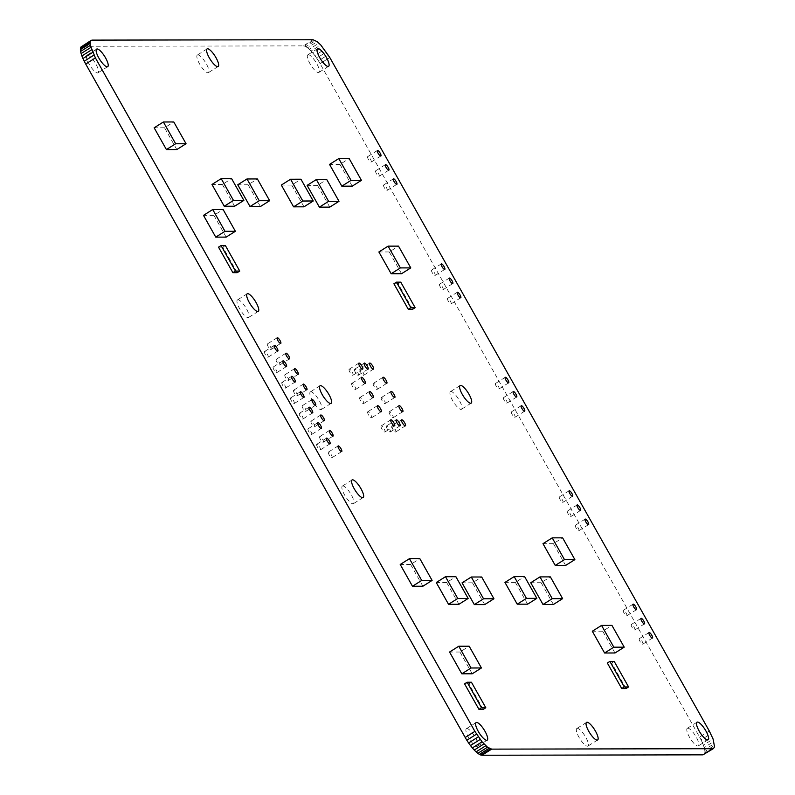<?xml version="1.0" encoding="UTF-8"?>
<svg xmlns="http://www.w3.org/2000/svg" width="795" height="795" viewBox="0 0 795 795"><rect width="100%" height="100%" fill="white"/><g stroke="black" fill="none" stroke-linecap="round" stroke-linejoin="round"><path stroke-width="0.6" stroke-dasharray="3.98 2.98" d="M465.184 737.482L474.913 731.37M81.517 46.448L92.15 40.118M82.451 46.229L92.18 40.167M82.481 46.289L303.342 45.871L313.041 39.75M303.342 45.871L304.515 46.08L314.224 39.969M304.515 46.08L305.916 46.736L315.615 40.615M305.916 46.736L307.496 47.799L317.195 41.678M307.496 47.799L309.225 49.26L318.924 43.139M309.225 49.26L311.054 51.069L320.753 44.947M311.054 51.069L312.932 53.186L322.631 47.074M312.932 53.186L314.83 55.561L324.529 49.449M314.83 55.561L316.688 58.144L326.387 52.023M316.688 58.144L318.457 60.857L328.166 54.736M318.457 60.857L320.107 63.63L329.796 57.528L320.087 63.63L699.59 737.094L709.289 730.983M699.59 737.094L701.071 739.877L710.77 733.765M701.071 739.877L702.353 742.59L712.052 736.478M702.353 742.59L703.396 745.173L713.105 739.052M703.396 745.173L704.191 747.548L713.89 741.427M704.191 747.548L704.698 749.675L714.397 743.554M704.698 749.675L704.907 751.484L714.606 745.362M704.907 751.484L704.827 752.944L714.526 746.823M704.827 752.944L704.45 754.008L714.149 747.896M704.45 754.008L703.784 754.664M631.498 624.433A3.25 0.914 57.8 0 0 631.339 624.472A3.25 0.914 57.8 0 0 632.303 627.712A3.25 0.914 57.8 0 0 634.808 629.968A3.25 0.914 57.8 0 0 633.993 626.977A3.25 0.914 57.8 0 0 631.498 624.433M575.58 525.187A3.25 0.914 57.8 0 0 575.421 525.227A3.25 0.914 57.8 0 0 576.375 528.466A3.25 0.914 57.8 0 0 578.879 530.722A3.25 0.914 57.8 0 0 578.074 527.731A3.25 0.914 57.8 0 0 575.58 525.187M623.509 610.252A3.25 0.914 57.8 0 0 623.35 610.302A3.25 0.914 57.8 0 0 624.313 613.531A3.25 0.914 57.8 0 0 626.818 615.797A3.25 0.914 57.8 0 0 626.003 612.806A3.25 0.914 57.8 0 0 623.509 610.252M577.359 728.369A10.395 2.912 57.8 0 0 576.842 728.498A10.395 2.912 57.8 0 0 579.923 738.843A10.395 2.912 57.8 0 0 587.932 746.078A10.395 2.912 57.8 0 0 585.329 736.508A10.395 2.912 57.8 0 0 577.359 728.369M687.804 728.18A10.395 2.912 57.8 0 0 687.287 728.319A10.395 2.912 57.8 0 0 690.368 738.664A10.395 2.912 57.8 0 0 698.378 745.899A10.395 2.912 57.8 0 0 695.774 736.329A10.395 2.912 57.8 0 0 687.804 728.18M639.488 638.614A3.25 0.914 57.8 0 0 639.329 638.653A3.25 0.914 57.8 0 0 640.293 641.893A3.25 0.914 57.8 0 0 642.797 644.149A3.25 0.914 57.8 0 0 641.982 641.158A3.25 0.914 57.8 0 0 639.488 638.614M567.59 511.006A3.25 0.914 57.8 0 0 567.431 511.046A3.25 0.914 57.8 0 0 568.395 514.285A3.25 0.914 57.8 0 0 570.899 516.551A3.25 0.914 57.8 0 0 570.085 513.55A3.25 0.914 57.8 0 0 567.59 511.006M511.662 411.76A3.25 0.914 57.8 0 0 511.503 411.8A3.25 0.914 57.8 0 0 512.467 415.04A3.25 0.914 57.8 0 0 514.971 417.296A3.25 0.914 57.8 0 0 514.156 414.304A3.25 0.914 57.8 0 0 511.662 411.76M559.601 496.825A3.25 0.914 57.8 0 0 559.442 496.875A3.25 0.914 57.8 0 0 560.405 500.105A3.25 0.914 57.8 0 0 562.91 502.37A3.25 0.914 57.8 0 0 562.095 499.379A3.25 0.914 57.8 0 0 559.601 496.825M392.084 425.882A3.568 1.004 57.8 0 0 391.905 425.921A3.568 1.004 57.8 0 0 392.969 429.469A3.568 1.004 57.8 0 0 395.711 431.953A3.568 1.004 57.8 0 0 394.817 428.674A3.568 1.004 57.8 0 0 392.084 425.882M386.698 425.882A3.568 1.004 57.8 0 0 386.519 425.931A3.568 1.004 57.8 0 0 387.572 429.479A3.568 1.004 57.8 0 0 390.325 431.963A3.568 1.004 57.8 0 0 389.431 428.684A3.568 1.004 57.8 0 0 386.698 425.882M450.924 391.528A10.395 2.912 57.8 0 0 450.407 391.667A10.395 2.912 57.8 0 0 453.488 402.012A10.395 2.912 57.8 0 0 461.498 409.246A10.395 2.912 57.8 0 0 458.894 399.666A10.395 2.912 57.8 0 0 450.924 391.528M389.48 411.691A3.568 1.004 57.8 0 0 389.312 411.74A3.568 1.004 57.8 0 0 390.365 415.288A3.568 1.004 57.8 0 0 393.108 417.772A3.568 1.004 57.8 0 0 392.223 414.483A3.568 1.004 57.8 0 0 389.48 411.691M342.884 485.934A10.395 2.912 57.8 0 0 342.367 486.073A10.395 2.912 57.8 0 0 345.447 496.418A10.395 2.912 57.8 0 0 353.457 503.652A10.395 2.912 57.8 0 0 350.853 494.083A10.395 2.912 57.8 0 0 342.884 485.934M319.908 436.544A3.339 0.934 57.8 0 0 319.739 436.594A3.339 0.934 57.8 0 0 320.733 439.923A3.339 0.934 57.8 0 0 323.307 442.249A3.339 0.934 57.8 0 0 322.472 439.168A3.339 0.934 57.8 0 0 319.908 436.544M328.613 451.997A3.339 0.934 57.8 0 0 328.444 452.047A3.339 0.934 57.8 0 0 329.438 455.376A3.339 0.934 57.8 0 0 332.012 457.701A3.339 0.934 57.8 0 0 331.177 454.621A3.339 0.934 57.8 0 0 328.613 451.997M466.913 728.548A10.395 2.912 57.8 0 0 466.397 728.687A10.395 2.912 57.8 0 0 469.477 739.032A10.395 2.912 57.8 0 0 477.487 746.257A10.395 2.912 57.8 0 0 474.883 736.687A10.395 2.912 57.8 0 0 466.913 728.548M308.241 428.763A3.339 0.934 57.8 0 0 308.072 428.803A3.339 0.934 57.8 0 0 309.066 432.132A3.339 0.934 57.8 0 0 311.64 434.458A3.339 0.934 57.8 0 0 310.805 431.377A3.339 0.934 57.8 0 0 308.241 428.763M316.947 444.216A3.339 0.934 57.8 0 0 316.778 444.256A3.339 0.934 57.8 0 0 317.771 447.585A3.339 0.934 57.8 0 0 320.345 449.91A3.339 0.934 57.8 0 0 319.51 446.83A3.339 0.934 57.8 0 0 316.947 444.216M381.312 425.891A3.568 1.004 57.8 0 0 381.133 425.941A3.568 1.004 57.8 0 0 382.186 429.489A3.568 1.004 57.8 0 0 384.939 431.973A3.568 1.004 57.8 0 0 384.045 428.684A3.568 1.004 57.8 0 0 381.312 425.891M359.946 397.55A3.568 1.004 57.8 0 0 359.767 397.589A3.568 1.004 57.8 0 0 360.821 401.147A3.568 1.004 57.8 0 0 363.573 403.622A3.568 1.004 57.8 0 0 362.679 400.342A3.568 1.004 57.8 0 0 359.946 397.55M367.936 411.721A3.568 1.004 57.8 0 0 367.757 411.77A3.568 1.004 57.8 0 0 368.81 415.318A3.568 1.004 57.8 0 0 371.563 417.802A3.568 1.004 57.8 0 0 370.669 414.523A3.568 1.004 57.8 0 0 367.936 411.721M311.193 421.092A3.339 0.934 57.8 0 0 311.034 421.141A3.339 0.934 57.8 0 0 312.018 424.46A3.339 0.934 57.8 0 0 314.601 426.796A3.339 0.934 57.8 0 0 313.757 423.715A3.339 0.934 57.8 0 0 311.193 421.092M299.526 413.311A3.339 0.934 57.8 0 0 299.367 413.35A3.339 0.934 57.8 0 0 300.351 416.679A3.339 0.934 57.8 0 0 302.935 419.005A3.339 0.934 57.8 0 0 302.09 415.924A3.339 0.934 57.8 0 0 299.526 413.311M310.845 391.756A10.395 2.912 57.8 0 0 310.338 391.895A10.395 2.912 57.8 0 0 313.409 402.24A10.395 2.912 57.8 0 0 321.418 409.475A10.395 2.912 57.8 0 0 318.815 399.905A10.395 2.912 57.8 0 0 310.845 391.756M302.488 405.639A3.339 0.934 57.8 0 0 302.329 405.679A3.339 0.934 57.8 0 0 303.312 409.008A3.339 0.934 57.8 0 0 305.886 411.333A3.339 0.934 57.8 0 0 305.051 408.262A3.339 0.934 57.8 0 0 302.488 405.639M503.672 397.579A3.25 0.914 57.8 0 0 503.513 397.629A3.25 0.914 57.8 0 0 504.477 400.859A3.25 0.914 57.8 0 0 506.981 403.125A3.25 0.914 57.8 0 0 506.167 400.123A3.25 0.914 57.8 0 0 503.672 397.579M447.754 298.334A3.25 0.914 57.8 0 0 447.595 298.373A3.25 0.914 57.8 0 0 448.559 301.613A3.25 0.914 57.8 0 0 451.063 303.879A3.25 0.914 57.8 0 0 450.248 300.878A3.25 0.914 57.8 0 0 447.754 298.334M495.692 383.409A3.25 0.914 57.8 0 0 495.524 383.448A3.25 0.914 57.8 0 0 496.487 386.678A3.25 0.914 57.8 0 0 498.992 388.944A3.25 0.914 57.8 0 0 498.177 385.953A3.25 0.914 57.8 0 0 495.692 383.409M381.491 397.51A3.568 1.004 57.8 0 0 381.322 397.56A3.568 1.004 57.8 0 0 382.375 401.107A3.568 1.004 57.8 0 0 385.118 403.592A3.568 1.004 57.8 0 0 384.233 400.302A3.568 1.004 57.8 0 0 381.491 397.51M373.511 383.329A3.568 1.004 57.8 0 0 373.332 383.379A3.568 1.004 57.8 0 0 374.385 386.927A3.568 1.004 57.8 0 0 377.138 389.411A3.568 1.004 57.8 0 0 376.244 386.132A3.568 1.004 57.8 0 0 373.511 383.329M360.125 369.168A3.568 1.004 57.8 0 0 359.956 369.208A3.568 1.004 57.8 0 0 361.01 372.756A3.568 1.004 57.8 0 0 363.752 375.24A3.568 1.004 57.8 0 0 362.868 371.961A3.568 1.004 57.8 0 0 360.125 369.168M439.764 284.153A3.25 0.914 57.8 0 0 439.605 284.203A3.25 0.914 57.8 0 0 440.569 287.432A3.25 0.914 57.8 0 0 443.073 289.698A3.25 0.914 57.8 0 0 442.259 286.707A3.25 0.914 57.8 0 0 439.764 284.153M383.846 184.907A3.25 0.914 57.8 0 0 383.677 184.957A3.25 0.914 57.8 0 0 384.641 188.186A3.25 0.914 57.8 0 0 387.145 190.452A3.25 0.914 57.8 0 0 386.33 187.451A3.25 0.914 57.8 0 0 383.846 184.907M431.774 269.982A3.25 0.914 57.8 0 0 431.615 270.022A3.25 0.914 57.8 0 0 432.579 273.251A3.25 0.914 57.8 0 0 435.084 275.517A3.25 0.914 57.8 0 0 434.269 272.526A3.25 0.914 57.8 0 0 431.774 269.982M367.866 156.555A3.25 0.914 57.8 0 0 367.707 156.595A3.25 0.914 57.8 0 0 368.661 159.835A3.25 0.914 57.8 0 0 371.166 162.091A3.25 0.914 57.8 0 0 370.361 159.099A3.25 0.914 57.8 0 0 367.866 156.555M375.856 170.736A3.25 0.914 57.8 0 0 375.697 170.776A3.25 0.914 57.8 0 0 376.651 174.006A3.25 0.914 57.8 0 0 379.155 176.271A3.25 0.914 57.8 0 0 378.341 173.28A3.25 0.914 57.8 0 0 375.856 170.736M308.331 54.716A10.395 2.912 57.8 0 0 307.814 54.855A10.395 2.912 57.8 0 0 310.885 65.2A10.395 2.912 57.8 0 0 318.894 72.434A10.395 2.912 57.8 0 0 316.301 62.865A10.395 2.912 57.8 0 0 308.331 54.716M197.885 54.905A10.395 2.912 57.8 0 0 197.369 55.034A10.395 2.912 57.8 0 0 200.439 65.379A10.395 2.912 57.8 0 0 208.449 72.613A10.395 2.912 57.8 0 0 205.855 63.044A10.395 2.912 57.8 0 0 197.885 54.905M293.782 390.186A3.339 0.934 57.8 0 0 293.613 390.226A3.339 0.934 57.8 0 0 294.607 393.555A3.339 0.934 57.8 0 0 297.181 395.88A3.339 0.934 57.8 0 0 296.346 392.8A3.339 0.934 57.8 0 0 293.782 390.186M349.353 369.178A3.568 1.004 57.8 0 0 349.174 369.228A3.568 1.004 57.8 0 0 350.237 372.776A3.568 1.004 57.8 0 0 352.98 375.26A3.568 1.004 57.8 0 0 352.086 371.981A3.568 1.004 57.8 0 0 349.353 369.178M351.956 383.369A3.568 1.004 57.8 0 0 351.778 383.419A3.568 1.004 57.8 0 0 352.831 386.966A3.568 1.004 57.8 0 0 355.584 389.451A3.568 1.004 57.8 0 0 354.689 386.161A3.568 1.004 57.8 0 0 351.956 383.369M290.821 397.848A3.339 0.934 57.8 0 0 290.662 397.897A3.339 0.934 57.8 0 0 291.646 401.227A3.339 0.934 57.8 0 0 294.22 403.552A3.339 0.934 57.8 0 0 293.385 400.471A3.339 0.934 57.8 0 0 290.821 397.848M285.077 374.733A3.339 0.934 57.8 0 0 284.908 374.773A3.339 0.934 57.8 0 0 285.902 378.102A3.339 0.934 57.8 0 0 288.476 380.427A3.339 0.934 57.8 0 0 287.641 377.347A3.339 0.934 57.8 0 0 285.077 374.733M282.116 382.395A3.339 0.934 57.8 0 0 281.947 382.445A3.339 0.934 57.8 0 0 282.941 385.774A3.339 0.934 57.8 0 0 285.514 388.099A3.339 0.934 57.8 0 0 284.68 385.019A3.339 0.934 57.8 0 0 282.116 382.395M354.739 369.168A3.568 1.004 57.8 0 0 354.57 369.218A3.568 1.004 57.8 0 0 355.623 372.766A3.568 1.004 57.8 0 0 358.366 375.25A3.568 1.004 57.8 0 0 357.472 371.971A3.568 1.004 57.8 0 0 354.739 369.168M267.657 343.818A3.339 0.934 57.8 0 0 267.498 343.867A3.339 0.934 57.8 0 0 268.481 347.196A3.339 0.934 57.8 0 0 271.055 349.522A3.339 0.934 57.8 0 0 270.221 346.441A3.339 0.934 57.8 0 0 267.657 343.818M276.362 359.28A3.339 0.934 57.8 0 0 276.203 359.32A3.339 0.934 57.8 0 0 277.187 362.649A3.339 0.934 57.8 0 0 279.77 364.975A3.339 0.934 57.8 0 0 278.926 361.894A3.339 0.934 57.8 0 0 276.362 359.28M264.695 351.489A3.339 0.934 57.8 0 0 264.536 351.529A3.339 0.934 57.8 0 0 265.52 354.858A3.339 0.934 57.8 0 0 268.094 357.184A3.339 0.934 57.8 0 0 267.259 354.113A3.339 0.934 57.8 0 0 264.695 351.489M273.41 366.942A3.339 0.934 57.8 0 0 273.241 366.992A3.339 0.934 57.8 0 0 274.235 370.311A3.339 0.934 57.8 0 0 276.809 372.646A3.339 0.934 57.8 0 0 275.974 369.566A3.339 0.934 57.8 0 0 273.41 366.942M237.983 299.775A10.395 2.912 57.8 0 0 237.476 299.914A10.395 2.912 57.8 0 0 240.547 310.259A10.395 2.912 57.8 0 0 248.557 317.493A10.395 2.912 57.8 0 0 245.953 307.923A10.395 2.912 57.8 0 0 237.983 299.775M87.44 55.084A10.395 2.912 57.8 0 0 86.923 55.223A10.395 2.912 57.8 0 0 89.994 65.568A10.395 2.912 57.8 0 0 98.004 72.802A10.395 2.912 57.8 0 0 95.41 63.222A10.395 2.912 57.8 0 0 87.44 55.084M553.399 604.478L541.137 582.705L550.369 576.882M541.137 582.705L530.742 582.725M303.988 206.819L291.725 185.046L300.957 179.233M291.725 185.046L281.331 185.066M234.634 206.223L222.362 184.45L231.593 178.636M222.362 184.45L211.967 184.47M484.712 604.588L472.449 582.815L481.681 577.001M472.449 582.815L462.054 582.834M527.612 604.17L515.349 582.397L524.581 576.574M515.349 582.397L504.954 582.417M329.776 207.127L317.513 185.364L326.745 179.541M317.513 185.364L307.118 185.374M260.422 206.531L248.149 184.768L257.381 178.945M248.149 184.768L237.755 184.778M458.924 604.28L446.651 582.506L455.893 576.693M446.651 582.506L436.266 582.526M614.982 652.983L602.709 631.21L611.941 625.387M602.709 631.21L592.315 631.23M401.545 273.719L389.272 251.945L398.504 246.122M389.272 251.945L378.877 251.965M226.148 237.109L213.885 215.336L223.117 209.512M213.885 215.336L203.49 215.356M472.21 673.792L459.937 652.029L469.169 646.206M459.937 652.029L449.553 652.039M565.643 565.434L553.38 543.661L562.612 537.837M553.38 543.661L542.985 543.681M352.205 186.159L339.942 164.396L349.174 158.573M339.942 164.396L329.547 164.406M176.818 149.549L164.545 127.786L173.777 121.963M164.545 127.786L154.15 127.806M422.87 586.243L410.608 564.47L419.84 558.646M410.608 564.47L400.213 564.49M626.043 688.54L611.663 663.02L614.207 661.42M611.663 663.02L607.35 663.03M412.605 309.275L398.225 283.755L400.769 282.146M398.225 283.755L393.913 283.765M237.208 272.665L222.829 247.146L225.373 245.546M222.829 247.146L218.516 247.156M483.271 709.359L468.891 683.839L471.435 682.229M468.891 683.839L464.578 683.839M641.038 618.361L631.339 624.472M644.506 623.856L634.808 629.968M585.12 519.115L575.421 525.227M588.588 524.611L578.879 530.722M633.049 604.18L623.35 610.302M636.517 609.676L626.818 615.797M586.551 722.387L576.842 728.498M597.631 739.966L587.932 746.078M696.996 722.198L687.287 728.319M708.077 739.777L698.378 745.899M649.028 632.532L639.329 638.653M652.496 638.037L642.797 644.149M577.13 504.934L567.431 511.046M580.598 510.43L570.899 516.551M521.212 405.689L511.503 411.8M524.67 411.184L514.971 417.296M569.141 490.753L559.442 496.875M572.609 496.249L562.91 502.37M401.614 419.81L391.905 425.921M405.41 425.842L395.711 431.953M396.228 419.82L386.519 425.931M400.024 425.842L390.325 431.963M460.116 385.545L450.407 391.667M471.197 403.125L461.498 409.246M399.01 405.619L389.312 411.74M402.817 411.651L393.108 417.772M352.076 479.961L342.367 486.073M363.156 497.531L353.457 503.652M329.438 430.473L319.739 436.594M333.006 436.127L323.307 442.249M338.153 445.925L328.444 452.047M341.711 451.58L332.012 457.701M476.106 722.566L466.397 728.687M487.186 740.145L477.487 746.257M317.771 422.692L308.072 428.803M321.339 428.346L311.64 434.458M326.487 438.144L316.778 444.256M330.044 443.799L320.345 449.91M390.832 419.82L381.133 425.941M394.638 425.852L384.939 431.973M369.466 391.478L359.767 397.589M373.272 397.51L363.573 403.622M377.456 405.659L367.757 411.77M381.262 411.691L371.563 417.802M320.733 415.02L311.034 421.141M324.3 420.674L314.601 426.796M309.066 407.229L299.367 413.35M312.634 412.883L302.935 419.005M320.037 385.784L310.338 391.895M331.118 403.353L321.418 409.475M312.028 399.567L302.329 405.679M315.595 405.221L305.886 411.333M513.222 391.508L503.513 397.629M516.68 397.003L506.981 403.125M457.294 292.262L447.595 298.373M460.762 297.757L451.063 303.879M505.232 377.327L495.524 383.448M508.691 382.822L498.992 388.944M391.021 391.438L381.322 397.56M394.827 397.47L385.118 403.592M383.031 377.267L373.332 383.379M386.837 383.289L377.138 389.411M369.655 363.096L359.956 369.208M373.461 369.128L363.752 375.24M449.304 278.081L439.605 284.203M452.772 283.577L443.073 289.698M393.386 178.835L383.677 184.957M396.854 184.331L387.145 190.452M441.314 263.9L431.615 270.022M444.783 269.396L435.084 275.517M377.406 150.474L367.707 156.595M380.875 155.979L371.166 162.091M385.396 164.654L375.697 170.776M388.864 170.15L379.155 176.271M317.513 48.743L307.814 54.855M328.603 66.313L318.894 72.434M207.068 48.922L197.369 55.034M218.158 66.502L208.449 72.613M303.322 384.114L293.613 390.226M306.88 389.769L297.181 395.88M358.883 363.116L349.174 369.228M362.679 369.138L352.98 375.26M361.486 377.297L351.778 383.419M365.283 383.329L355.584 389.451M300.361 391.776L290.662 397.897M303.928 397.43L294.22 403.552M294.607 368.661L284.908 374.773M298.175 374.316L288.476 380.427M291.656 376.323L281.947 382.445M295.213 381.978L285.514 388.099M364.269 363.106L354.57 369.218M368.075 369.138L358.366 375.25M277.197 337.746L267.498 343.867M280.764 343.4L271.055 349.522M285.902 353.199L276.203 359.32M289.469 358.853L279.77 364.975M274.235 345.418L264.536 351.529M277.803 351.072L268.094 357.184M282.941 360.87L273.241 366.992M286.508 366.525L276.809 372.646M247.175 293.802L237.476 299.914M258.256 311.372L248.557 317.493M96.622 49.101L86.923 55.223M107.713 66.681L98.004 72.802"/><path stroke-width="1.19" d="M329.796 57.518L709.289 730.983L713.105 739.052L714.526 746.823L713.483 748.552L702.85 754.882L712.519 748.711L491.658 749.129L487.504 747.201L482.068 741.815L474.893 731.37L95.41 57.906L90.302 45.325L90.173 42.056L91.216 40.336L92.15 40.118L313.041 39.75L317.195 41.678L320.753 44.947L329.816 57.518M702.82 754.833L481.959 755.25L491.658 749.129M481.959 755.25L480.776 755.031L490.485 748.92M480.776 755.031L479.385 754.385L489.084 748.264M479.385 754.385L477.805 753.322L487.504 747.201M477.805 753.322L476.076 751.861L485.775 745.74M476.076 751.861L474.247 750.053L483.946 743.931M474.247 750.053L472.369 747.926L482.068 741.815M472.369 747.926L470.471 745.551L480.17 739.439M470.471 745.551L468.613 742.977L478.312 736.856M468.613 742.977L466.834 740.264L476.543 734.143M466.834 740.264L465.184 737.482L474.893 731.37M465.204 737.472L85.711 64.017L95.41 57.906M85.711 64.017L84.23 61.235L93.929 55.123M84.23 61.235L82.948 58.522L92.647 52.41M82.948 58.522L81.895 55.948L91.604 49.827M81.895 55.948L81.11 53.573L90.809 47.452M81.11 53.573L80.603 51.446L90.302 45.325M80.603 51.446L80.394 49.638L90.093 43.516M80.394 49.638L80.474 48.177L90.173 42.056M80.474 48.177L80.852 47.104L90.55 40.992M80.852 47.104L91.216 40.336M713.483 748.552L712.519 748.711M702.85 754.882L712.549 748.771M641.207 618.311A3.25 0.914 57.8 0 0 641.038 618.361A3.25 0.914 57.8 0 0 642.002 621.591A3.25 0.914 57.8 0 0 644.506 623.856A3.25 0.914 57.8 0 0 643.692 620.865A3.25 0.914 57.8 0 0 641.207 618.311M585.279 519.065A3.25 0.914 57.8 0 0 585.12 519.115A3.25 0.914 57.8 0 0 586.084 522.345A3.25 0.914 57.8 0 0 588.588 524.611A3.25 0.914 57.8 0 0 587.773 521.619A3.25 0.914 57.8 0 0 585.279 519.065M633.218 604.14A3.25 0.914 57.8 0 0 633.049 604.18A3.25 0.914 57.8 0 0 634.013 607.42A3.25 0.914 57.8 0 0 636.517 609.676A3.25 0.914 57.8 0 0 635.702 606.684A3.25 0.914 57.8 0 0 633.218 604.14M587.058 722.248A10.395 2.912 57.8 0 0 586.551 722.387A10.395 2.912 57.8 0 0 589.622 732.732A10.395 2.912 57.8 0 0 597.631 739.966A10.395 2.912 57.8 0 0 595.028 730.386A10.395 2.912 57.8 0 0 587.058 722.248M697.503 722.069A10.395 2.912 57.8 0 0 696.996 722.198A10.395 2.912 57.8 0 0 700.067 732.543A10.395 2.912 57.8 0 0 708.077 739.777A10.395 2.912 57.8 0 0 705.473 730.207A10.395 2.912 57.8 0 0 697.503 722.069M649.187 632.492A3.25 0.914 57.8 0 0 649.028 632.532A3.25 0.914 57.8 0 0 649.992 635.771A3.25 0.914 57.8 0 0 652.496 638.037A3.25 0.914 57.8 0 0 651.681 635.036A3.25 0.914 57.8 0 0 649.187 632.492M577.289 504.895A3.25 0.914 57.8 0 0 577.13 504.934A3.25 0.914 57.8 0 0 578.094 508.164A3.25 0.914 57.8 0 0 580.598 510.43A3.25 0.914 57.8 0 0 579.784 507.439A3.25 0.914 57.8 0 0 577.289 504.895M521.371 405.639A3.25 0.914 57.8 0 0 521.212 405.689A3.25 0.914 57.8 0 0 522.166 408.918A3.25 0.914 57.8 0 0 524.67 411.184A3.25 0.914 57.8 0 0 523.855 408.193A3.25 0.914 57.8 0 0 521.371 405.639M569.299 490.714A3.25 0.914 57.8 0 0 569.141 490.753A3.25 0.914 57.8 0 0 570.104 493.993A3.25 0.914 57.8 0 0 572.609 496.249A3.25 0.914 57.8 0 0 571.794 493.258A3.25 0.914 57.8 0 0 569.299 490.714M401.783 419.76A3.568 1.004 57.8 0 0 401.614 419.81A3.568 1.004 57.8 0 0 402.668 423.357A3.568 1.004 57.8 0 0 405.41 425.842A3.568 1.004 57.8 0 0 404.526 422.552A3.568 1.004 57.8 0 0 401.783 419.76M396.397 419.77A3.568 1.004 57.8 0 0 396.228 419.82A3.568 1.004 57.8 0 0 397.281 423.367A3.568 1.004 57.8 0 0 400.024 425.842A3.568 1.004 57.8 0 0 399.13 422.562A3.568 1.004 57.8 0 0 396.397 419.77M460.623 385.416A10.395 2.912 57.8 0 0 460.116 385.545A10.395 2.912 57.8 0 0 463.187 395.89A10.395 2.912 57.8 0 0 471.197 403.125A10.395 2.912 57.8 0 0 468.593 393.555A10.395 2.912 57.8 0 0 460.623 385.416M399.189 405.569A3.568 1.004 57.8 0 0 399.01 405.619A3.568 1.004 57.8 0 0 400.064 409.167A3.568 1.004 57.8 0 0 402.817 411.651A3.568 1.004 57.8 0 0 401.922 408.362A3.568 1.004 57.8 0 0 399.189 405.569M352.583 479.822A10.395 2.912 57.8 0 0 352.076 479.961A10.395 2.912 57.8 0 0 355.146 490.296A10.395 2.912 57.8 0 0 363.156 497.531A10.395 2.912 57.8 0 0 360.552 487.961A10.395 2.912 57.8 0 0 352.583 479.822M329.607 430.433A3.339 0.934 57.8 0 0 329.438 430.473A3.339 0.934 57.8 0 0 330.432 433.802A3.339 0.934 57.8 0 0 333.006 436.127A3.339 0.934 57.8 0 0 332.171 433.046A3.339 0.934 57.8 0 0 329.607 430.433M338.312 445.886A3.339 0.934 57.8 0 0 338.153 445.925A3.339 0.934 57.8 0 0 339.137 449.255A3.339 0.934 57.8 0 0 341.711 451.58A3.339 0.934 57.8 0 0 340.876 448.499A3.339 0.934 57.8 0 0 338.312 445.886M476.612 722.426A10.395 2.912 57.8 0 0 476.106 722.566A10.395 2.912 57.8 0 0 479.176 732.91A10.395 2.912 57.8 0 0 487.186 740.145A10.395 2.912 57.8 0 0 484.582 730.575A10.395 2.912 57.8 0 0 476.612 722.426M317.94 422.642A3.339 0.934 57.8 0 0 317.771 422.692A3.339 0.934 57.8 0 0 318.765 426.011A3.339 0.934 57.8 0 0 321.339 428.346A3.339 0.934 57.8 0 0 320.504 425.265A3.339 0.934 57.8 0 0 317.94 422.642M326.646 438.095A3.339 0.934 57.8 0 0 326.487 438.144A3.339 0.934 57.8 0 0 327.47 441.473A3.339 0.934 57.8 0 0 330.044 443.799A3.339 0.934 57.8 0 0 329.209 440.718A3.339 0.934 57.8 0 0 326.646 438.095M391.011 419.78A3.568 1.004 57.8 0 0 390.832 419.82A3.568 1.004 57.8 0 0 391.895 423.377A3.568 1.004 57.8 0 0 394.638 425.852A3.568 1.004 57.8 0 0 393.744 422.572A3.568 1.004 57.8 0 0 391.011 419.78M369.645 391.428A3.568 1.004 57.8 0 0 369.466 391.478A3.568 1.004 57.8 0 0 370.53 395.026A3.568 1.004 57.8 0 0 373.272 397.51A3.568 1.004 57.8 0 0 372.378 394.221A3.568 1.004 57.8 0 0 369.645 391.428M377.635 405.609A3.568 1.004 57.8 0 0 377.456 405.659A3.568 1.004 57.8 0 0 378.519 409.206A3.568 1.004 57.8 0 0 381.262 411.691A3.568 1.004 57.8 0 0 380.368 408.401A3.568 1.004 57.8 0 0 377.635 405.609M320.902 414.98A3.339 0.934 57.8 0 0 320.733 415.02A3.339 0.934 57.8 0 0 321.727 418.349A3.339 0.934 57.8 0 0 324.3 420.674A3.339 0.934 57.8 0 0 323.466 417.594A3.339 0.934 57.8 0 0 320.902 414.98M309.235 407.189A3.339 0.934 57.8 0 0 309.066 407.229A3.339 0.934 57.8 0 0 310.06 410.558A3.339 0.934 57.8 0 0 312.634 412.883A3.339 0.934 57.8 0 0 311.799 409.813A3.339 0.934 57.8 0 0 309.235 407.189M320.544 385.645A10.395 2.912 57.8 0 0 320.037 385.784A10.395 2.912 57.8 0 0 323.108 396.119A10.395 2.912 57.8 0 0 331.118 403.353A10.395 2.912 57.8 0 0 328.514 393.783A10.395 2.912 57.8 0 0 320.544 385.645M312.187 399.517A3.339 0.934 57.8 0 0 312.028 399.567A3.339 0.934 57.8 0 0 313.011 402.896A3.339 0.934 57.8 0 0 315.595 405.221A3.339 0.934 57.8 0 0 314.75 402.141A3.339 0.934 57.8 0 0 312.187 399.517M513.381 391.468A3.25 0.914 57.8 0 0 513.222 391.508A3.25 0.914 57.8 0 0 514.176 394.737A3.25 0.914 57.8 0 0 516.68 397.003A3.25 0.914 57.8 0 0 515.875 394.012A3.25 0.914 57.8 0 0 513.381 391.468M457.453 292.222A3.25 0.914 57.8 0 0 457.294 292.262A3.25 0.914 57.8 0 0 458.258 295.492A3.25 0.914 57.8 0 0 460.762 297.757A3.25 0.914 57.8 0 0 459.947 294.766A3.25 0.914 57.8 0 0 457.453 292.222M505.391 377.287A3.25 0.914 57.8 0 0 505.232 377.327A3.25 0.914 57.8 0 0 506.186 380.566A3.25 0.914 57.8 0 0 508.691 382.822A3.25 0.914 57.8 0 0 507.886 379.831A3.25 0.914 57.8 0 0 505.391 377.287M391.2 391.398A3.568 1.004 57.8 0 0 391.021 391.438A3.568 1.004 57.8 0 0 392.074 394.986A3.568 1.004 57.8 0 0 394.827 397.47A3.568 1.004 57.8 0 0 393.932 394.191A3.568 1.004 57.8 0 0 391.2 391.398M383.21 377.218A3.568 1.004 57.8 0 0 383.031 377.267A3.568 1.004 57.8 0 0 384.084 380.815A3.568 1.004 57.8 0 0 386.837 383.289A3.568 1.004 57.8 0 0 385.943 380.01A3.568 1.004 57.8 0 0 383.21 377.218M369.834 363.047A3.568 1.004 57.8 0 0 369.655 363.096A3.568 1.004 57.8 0 0 370.709 366.644A3.568 1.004 57.8 0 0 373.461 369.128A3.568 1.004 57.8 0 0 372.567 365.839A3.568 1.004 57.8 0 0 369.834 363.047M449.463 278.041A3.25 0.914 57.8 0 0 449.304 278.081A3.25 0.914 57.8 0 0 450.268 281.321A3.25 0.914 57.8 0 0 452.772 283.577A3.25 0.914 57.8 0 0 451.958 280.585A3.25 0.914 57.8 0 0 449.463 278.041M393.545 178.796A3.25 0.914 57.8 0 0 393.386 178.835A3.25 0.914 57.8 0 0 394.35 182.065A3.25 0.914 57.8 0 0 396.854 184.331A3.25 0.914 57.8 0 0 396.039 181.339A3.25 0.914 57.8 0 0 393.545 178.796M441.473 263.861A3.25 0.914 57.8 0 0 441.314 263.9A3.25 0.914 57.8 0 0 442.278 267.14A3.25 0.914 57.8 0 0 444.783 269.396A3.25 0.914 57.8 0 0 443.968 266.404A3.25 0.914 57.8 0 0 441.473 263.861M377.565 150.434A3.25 0.914 57.8 0 0 377.406 150.474A3.25 0.914 57.8 0 0 378.37 153.713A3.25 0.914 57.8 0 0 380.875 155.979A3.25 0.914 57.8 0 0 380.06 152.978A3.25 0.914 57.8 0 0 377.565 150.434M385.555 164.615A3.25 0.914 57.8 0 0 385.396 164.654A3.25 0.914 57.8 0 0 386.36 167.894A3.25 0.914 57.8 0 0 388.864 170.15A3.25 0.914 57.8 0 0 388.049 167.159A3.25 0.914 57.8 0 0 385.555 164.615M318.03 48.604A10.395 2.912 57.8 0 0 317.513 48.743A10.395 2.912 57.8 0 0 320.594 59.078A10.395 2.912 57.8 0 0 328.603 66.313A10.395 2.912 57.8 0 0 326 56.743A10.395 2.912 57.8 0 0 318.03 48.604M207.584 48.783A10.395 2.912 57.8 0 0 207.068 48.922A10.395 2.912 57.8 0 0 210.148 59.267A10.395 2.912 57.8 0 0 218.158 66.502A10.395 2.912 57.8 0 0 215.554 56.922A10.395 2.912 57.8 0 0 207.584 48.783M303.481 384.065A3.339 0.934 57.8 0 0 303.322 384.114A3.339 0.934 57.8 0 0 304.306 387.443A3.339 0.934 57.8 0 0 306.88 389.769A3.339 0.934 57.8 0 0 306.045 386.688A3.339 0.934 57.8 0 0 303.481 384.065M359.052 363.067A3.568 1.004 57.8 0 0 358.883 363.116A3.568 1.004 57.8 0 0 359.936 366.664A3.568 1.004 57.8 0 0 362.679 369.138A3.568 1.004 57.8 0 0 361.795 365.859A3.568 1.004 57.8 0 0 359.052 363.067M361.655 377.247A3.568 1.004 57.8 0 0 361.486 377.297A3.568 1.004 57.8 0 0 362.54 380.845A3.568 1.004 57.8 0 0 365.283 383.329A3.568 1.004 57.8 0 0 364.388 380.05A3.568 1.004 57.8 0 0 361.655 377.247M300.52 391.736A3.339 0.934 57.8 0 0 300.361 391.776A3.339 0.934 57.8 0 0 301.345 395.105A3.339 0.934 57.8 0 0 303.928 397.43A3.339 0.934 57.8 0 0 303.084 394.35A3.339 0.934 57.8 0 0 300.52 391.736M294.776 368.612A3.339 0.934 57.8 0 0 294.607 368.661A3.339 0.934 57.8 0 0 295.601 371.981A3.339 0.934 57.8 0 0 298.175 374.316A3.339 0.934 57.8 0 0 297.34 371.235A3.339 0.934 57.8 0 0 294.776 368.612M291.815 376.283A3.339 0.934 57.8 0 0 291.656 376.323A3.339 0.934 57.8 0 0 292.639 379.652A3.339 0.934 57.8 0 0 295.213 381.978A3.339 0.934 57.8 0 0 294.379 378.897A3.339 0.934 57.8 0 0 291.815 376.283M364.448 363.057A3.568 1.004 57.8 0 0 364.269 363.106A3.568 1.004 57.8 0 0 365.322 366.654A3.568 1.004 57.8 0 0 368.075 369.138A3.568 1.004 57.8 0 0 367.181 365.849A3.568 1.004 57.8 0 0 364.448 363.057M277.356 337.706A3.339 0.934 57.8 0 0 277.197 337.746A3.339 0.934 57.8 0 0 278.18 341.075A3.339 0.934 57.8 0 0 280.764 343.4A3.339 0.934 57.8 0 0 279.92 340.32A3.339 0.934 57.8 0 0 277.356 337.706M286.071 353.159A3.339 0.934 57.8 0 0 285.902 353.199A3.339 0.934 57.8 0 0 286.896 356.528A3.339 0.934 57.8 0 0 289.469 358.853A3.339 0.934 57.8 0 0 288.635 355.782A3.339 0.934 57.8 0 0 286.071 353.159M274.404 345.368A3.339 0.934 57.8 0 0 274.235 345.418A3.339 0.934 57.8 0 0 275.229 348.747A3.339 0.934 57.8 0 0 277.803 351.072A3.339 0.934 57.8 0 0 276.968 347.991A3.339 0.934 57.8 0 0 274.404 345.368M283.109 360.831A3.339 0.934 57.8 0 0 282.941 360.87A3.339 0.934 57.8 0 0 283.934 364.199A3.339 0.934 57.8 0 0 286.508 366.525A3.339 0.934 57.8 0 0 285.673 363.444A3.339 0.934 57.8 0 0 283.109 360.831M247.692 293.663A10.395 2.912 57.8 0 0 247.175 293.802A10.395 2.912 57.8 0 0 250.246 304.137A10.395 2.912 57.8 0 0 258.256 311.372A10.395 2.912 57.8 0 0 255.662 301.802A10.395 2.912 57.8 0 0 247.692 293.663M97.139 48.962A10.395 2.912 57.8 0 0 96.622 49.101A10.395 2.912 57.8 0 0 99.703 59.446A10.395 2.912 57.8 0 0 107.713 66.681A10.395 2.912 57.8 0 0 105.109 57.111A10.395 2.912 57.8 0 0 97.139 48.962M552.247 598.675L543.005 604.488L530.742 582.725L539.974 576.902L552.247 598.675L562.631 598.655L550.369 576.882L539.974 576.902M543.005 604.488L553.399 604.478L562.631 598.655M302.825 201.016L293.594 206.839L281.331 185.066L290.563 179.243L302.825 201.016L313.22 200.996L300.957 179.233L290.563 179.243M293.594 206.839L303.988 206.819L313.22 200.996M233.472 200.419L224.24 206.243L211.967 184.47L221.199 178.646L233.472 200.419L243.866 200.4L231.593 178.636L221.199 178.646M224.24 206.243L234.634 206.223L243.866 200.4M483.549 598.784L474.317 604.607L462.054 582.834L471.286 577.011L483.549 598.784L493.943 598.764L481.681 577.001L471.286 577.011M474.317 604.607L484.712 604.588L493.943 598.764M526.449 598.367L517.217 604.18L504.954 582.417L514.186 576.594L526.449 598.367L536.844 598.347L524.581 576.574L514.186 576.594M517.217 604.18L527.612 604.17L536.844 598.347M328.613 201.324L319.381 207.147L307.118 185.374L316.35 179.551L328.613 201.324L339.008 201.304L326.745 179.541L316.35 179.551M319.381 207.147L329.776 207.127L339.008 201.304M259.259 200.728L250.028 206.551L237.755 184.778L246.987 178.964L259.259 200.728L269.654 200.708L257.381 178.945L246.987 178.964M250.028 206.551L260.422 206.531L269.654 200.708M457.761 598.476L448.529 604.299L436.266 582.526L445.498 576.703L457.761 598.476L468.156 598.456L455.893 576.693L445.498 576.703M448.529 604.299L458.924 604.28L468.156 598.456M613.819 647.18L604.588 653.003L592.315 631.23L601.547 625.407L613.819 647.18L624.214 647.16L611.941 625.387L601.547 625.407M604.588 653.003L614.982 652.983L624.214 647.16M400.382 267.915L391.15 273.728L378.877 251.965L388.109 246.142L400.382 267.915L410.776 267.895L398.504 246.122L388.109 246.142M391.15 273.728L401.545 273.719L410.776 267.895M224.985 231.305L215.753 237.129L203.49 215.356L212.722 209.532L224.985 231.305L235.38 231.285L223.117 209.512L212.722 209.532M215.753 237.129L226.148 237.109L235.38 231.285M471.047 667.989L461.816 673.812L449.553 652.039L458.785 646.226L471.047 667.989L481.442 667.969L469.169 646.206L458.785 646.226M461.816 673.812L472.21 673.792L481.442 667.969M564.48 559.62L555.248 565.444L542.985 543.681L552.217 537.857L564.48 559.62L574.874 559.61L562.612 537.837L552.217 537.857M555.248 565.444L565.643 565.434L574.874 559.61M351.042 180.356L341.81 186.179L329.547 164.406L338.779 158.593L351.042 180.356L361.437 180.346L349.174 158.573L338.779 158.593M341.81 186.179L352.205 186.159L361.437 180.346M175.655 143.746L166.423 149.569L154.15 127.806L163.382 121.983L175.655 143.746L186.05 143.736L173.777 121.963L163.382 121.983M166.423 149.569L176.818 149.549L186.05 143.736M421.718 580.439L412.476 586.263L400.213 564.49L409.445 558.666L421.718 580.439L432.102 580.42L419.84 558.646L409.445 558.666M412.476 586.263L422.87 586.243L432.102 580.42M609.894 661.42L607.35 663.03L621.73 688.549L624.274 686.95L628.587 686.94L614.207 661.42L609.894 661.42L624.274 686.95M621.73 688.549L626.043 688.54L628.587 686.94M396.457 282.155L393.913 283.765L408.292 309.285L410.836 307.675L415.149 307.675L400.769 282.146L396.457 282.155L410.836 307.675M408.292 309.285L412.605 309.275L415.149 307.675M221.06 245.546L218.516 247.156L232.895 272.675L235.439 271.065L239.752 271.065L225.373 245.546L221.06 245.546L235.439 271.065M232.895 272.675L237.208 272.665L239.752 271.065M467.122 682.239L464.578 683.839L478.958 709.359L481.502 707.759L485.815 707.749L471.435 682.229L467.122 682.239L481.502 707.759M478.958 709.359L483.271 709.359L485.815 707.749"/></g></svg>
